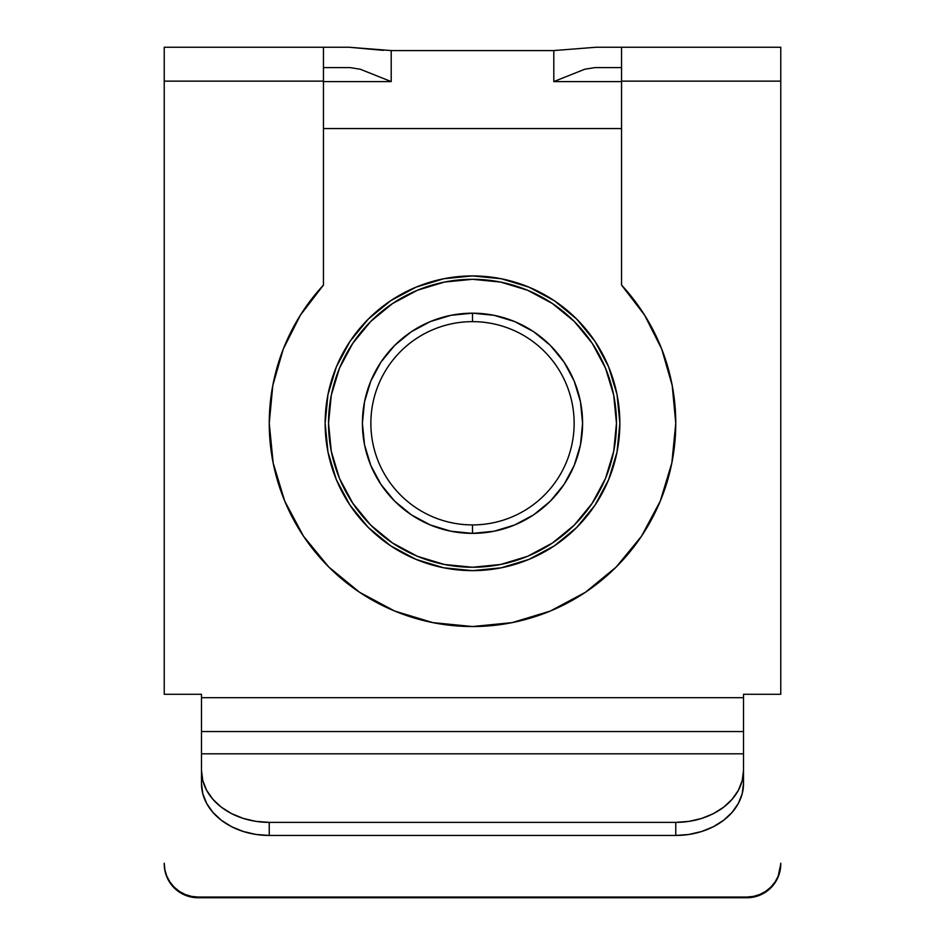 <?xml version="1.0" encoding="UTF-8"?>
<svg xmlns="http://www.w3.org/2000/svg" width="945" height="945" viewBox="0 0 945 945"><rect width="100%" height="100%" fill="white"/><g stroke="black" fill="none" stroke-linecap="round" stroke-linejoin="round"><path stroke-width="1.42" d="M644.632 315.193L661.724 349.059L644.632 315.193L621.55 285.083A203.258 203.258 0 0 1 472.5 626.535A203.258 203.258 0 0 1 269.242 423.277L273.152 462.932L269.242 423.277A203.258 203.258 0 0 1 323.45 285.083L300.368 315.193L283.276 349.059L300.368 315.193M164.229 863.895L164.879 870.499L166.804 876.854L169.935 882.701L174.152 887.839L179.278 892.045L185.137 895.175L191.492 897.1L198.107 897.75L746.893 897.75L753.508 897.1L759.863 895.175L765.722 892.045L770.848 887.839L775.065 882.701L778.196 876.854L780.121 870.499L780.771 863.895L778.196 876.145L775.065 881.992L770.848 887.119L765.722 891.336L759.863 894.466L753.508 896.392L746.893 897.041L198.107 897.041L191.492 896.392L185.137 894.466L179.278 891.336L174.152 887.119L169.935 881.992L166.804 876.145L164.879 869.79L164.229 863.187A33.878 33.855 180 0 0 198.107 897.041L746.893 897.041L746.893 897.75L198.107 897.75L198.107 897.041L198.107 897.75A33.878 33.855 -0 0 1 164.229 863.895M553.805 50.569L553.805 81.601L621.55 81.601L553.805 81.601L553.805 50.569L595.988 47.25L614.829 47.25L595.988 47.25L553.805 50.569L391.195 50.569L553.805 50.569M323.45 81.601L391.195 81.601L391.195 50.569L391.195 81.601L323.45 81.601M391.195 50.569L349.012 47.25L164.229 47.25L164.229 81.128L323.45 81.128L323.45 47.25L164.229 47.25L164.229 81.128L323.45 81.128L323.45 285.083L323.45 47.25L349.012 47.25L383.398 50.357M325.21 67.579L349.922 67.579L360.246 69.233L390.923 81.471L360.246 69.233L349.922 67.579L323.45 67.579M671.848 462.932L660.283 501.063L641.501 536.205L616.223 567L585.428 592.279L616.223 567L641.501 536.205L660.283 501.063L671.848 462.932L675.758 423.277L672.214 385.513L661.724 349.059M550.285 611.061L512.155 622.625L550.285 611.061L585.428 592.279M432.845 622.625L394.715 611.061L359.572 592.279L328.777 567L303.499 536.205L328.777 567L359.572 592.279L394.715 611.061L432.845 622.625L472.5 626.535L512.155 622.625M284.717 501.063L273.152 462.932L284.717 501.063L303.499 536.205M201.486 733.674L201.486 783.547L202.797 793.67L206.648 803.404L212.909 812.381L221.331 820.248L231.596 826.698L243.314 831.494L256.024 834.447L269.242 835.451L269.242 822.374L256.024 821.382L243.314 818.429L231.596 813.633L221.331 807.184L212.909 799.316L206.648 790.339L202.797 780.605L201.486 770.482L201.486 731.548L743.514 731.548L743.514 694.291L780.771 694.291L780.771 47.25L614.829 47.25L621.55 47.25L621.55 81.128L780.771 81.128L780.771 694.291L743.514 694.291L743.514 697.682L201.486 697.682L201.486 694.291L164.229 694.291L164.229 81.128L164.229 694.291L201.486 694.291L201.486 731.548L743.514 731.548L743.514 770.482L742.203 780.605L738.352 790.339L732.091 799.316L723.669 807.184L713.404 813.633L701.686 818.429L688.976 821.382L675.758 822.374L675.758 835.451L688.976 834.447L701.686 831.494L713.404 826.698L723.669 820.248L732.091 812.381L738.352 803.404L742.203 793.67L743.514 783.547L743.514 753.815L201.486 753.815L743.514 753.815L743.514 733.674M621.55 67.579L595.078 67.579L584.754 69.233L554.077 81.471L584.754 69.233L595.078 67.579L619.79 67.579M269.242 835.451L675.758 835.451L269.242 835.451L269.242 822.374L675.758 822.374L269.242 822.374A67.756 51.904 180 0 1 201.486 770.482L201.486 783.547A67.756 51.904 0 0 0 269.242 835.451M621.55 285.083L621.55 81.128L780.771 81.128L780.771 47.25L621.55 47.25L621.55 285.083M283.276 349.059L272.786 385.513L269.242 423.277M746.893 897.041L746.893 897.75A33.878 33.855 -0 0 0 780.771 863.895L780.771 863.187A33.878 33.855 180 0 1 746.893 897.041M743.514 731.548L743.514 697.682L201.486 697.682L201.486 731.548M675.758 822.374L675.758 835.451A67.756 51.904 0 0 0 743.514 783.547L743.514 770.482A67.756 51.904 180 0 1 675.758 822.374M472.5 570.638A147.361 147.361 0 0 1 325.139 423.277A147.361 147.361 0 0 1 472.5 275.916L501.252 278.751L528.893 287.138L554.372 300.746L576.698 319.079L595.031 341.405L608.639 366.884L617.026 394.526L619.861 423.277L617.026 452.029L608.639 479.67L595.031 505.15L576.698 527.475L554.372 545.808L528.893 559.416L501.252 567.803L472.5 570.638L443.748 567.803L416.107 559.416L390.628 545.808L368.302 527.475L349.969 505.15L336.361 479.67L327.974 452.029L325.139 423.277L327.974 394.526L336.361 366.884L349.969 341.405L368.302 319.079L390.628 300.746L416.107 287.138L443.748 278.751L472.5 275.916A147.361 147.361 0 0 1 619.861 423.277A147.361 147.361 0 0 1 472.5 570.638M621.55 128.555L323.45 128.555L621.55 128.555M554.372 300.746L576.698 319.079L595.031 341.405M617.026 394.526L619.861 423.277L617.026 452.029M595.031 505.15L576.698 527.475L554.372 545.808M390.628 545.808L368.302 527.475L349.969 505.15M327.974 452.029L325.139 423.277L327.974 394.526M349.969 341.405L368.302 319.079L390.628 300.746M472.5 524.912A101.635 101.635 0 0 0 574.135 423.277A101.635 101.635 0 0 0 472.5 321.643L472.5 313.185A110.093 110.093 0 0 1 582.592 423.277A110.093 110.093 0 0 1 472.5 533.37L472.5 524.912A101.635 101.635 0 0 1 370.865 423.277A101.635 101.635 0 0 1 472.5 321.643A101.635 101.635 0 0 1 574.135 423.277A101.635 101.635 0 0 1 472.5 524.912L472.5 533.37L451.025 531.255L430.365 524.995L411.335 514.824L394.644 501.133L380.953 484.442L370.783 465.412L364.522 444.752L362.407 423.277L364.522 401.802L370.783 381.142L380.953 362.112L394.644 345.421L411.335 331.73L430.365 321.56L451.025 315.299L472.5 313.185L493.975 315.299L514.635 321.56L533.665 331.73L550.356 345.421L564.047 362.112L574.217 381.142L580.478 401.802L582.592 423.277L580.478 444.752L574.217 465.412L564.047 484.442L550.356 501.133L533.665 514.824L514.635 524.995L493.975 531.255L472.5 533.37A110.093 110.093 0 0 1 362.407 423.277A110.093 110.093 0 0 1 472.5 313.185L472.5 321.643A101.635 101.635 0 0 0 370.865 423.277A101.635 101.635 0 0 0 472.5 524.912M472.5 567.248A143.971 143.971 0 0 1 328.529 423.277A143.971 143.971 0 0 1 472.5 279.307A143.971 143.971 0 0 1 616.471 423.277A143.971 143.971 0 0 1 472.5 567.248L500.59 564.484L527.593 556.298L552.482 542.985L574.3 525.077L592.208 503.26L605.521 478.371L613.707 451.367L616.471 423.277L613.707 395.187L605.521 368.184L592.208 343.295L574.3 321.477L552.482 303.569L527.593 290.257L500.59 282.071L472.5 279.307L444.41 282.071L417.406 290.257L392.518 303.569L370.7 321.477L352.792 343.295L339.479 368.184L331.293 395.187L328.529 423.277L331.293 451.367L339.479 478.371L352.792 503.26L370.7 525.077L392.518 542.985L417.406 556.298L444.41 564.484L472.5 567.248"/></g></svg>
